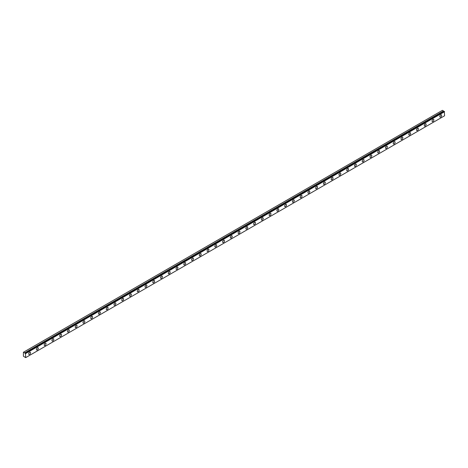 <?xml version="1.0" encoding="UTF-8"?>
<svg xmlns="http://www.w3.org/2000/svg" width="468" height="468" viewBox="0 0 468 468"><rect width="100%" height="100%" fill="white"/><g stroke="black" fill="none" stroke-linecap="round" stroke-linejoin="round"><path stroke-width="0.7" d="M444.261 111.407L25.389 353.241A0.55 0.316 60 0 1 24.71 352.86L443.582 111.027L442.43 110.331L23.4 352.258L23.4 356.201L24.71 357.107A0.55 0.316 60 0 1 25.383 357.493L25.728 357.61L25.418 353.246L444.296 111.407L25.418 353.246M444.109 111.495A0.55 0.316 60 0 1 443.582 111.027M440.721 117.053A1.316 0.76 120 0 0 441.581 115.888A1.316 0.76 120 0 0 441.382 114.835A1.316 0.76 120 0 0 440.721 114.9A1.316 0.76 120 0 0 439.861 116.064A1.316 0.76 120 0 0 440.066 117.117A1.316 0.76 120 0 0 440.721 117.053M29.607 354.405A1.316 0.76 120 0 0 30.467 353.246A1.316 0.76 120 0 0 30.262 352.193A1.316 0.76 120 0 0 29.607 352.258A1.316 0.76 120 0 0 28.747 353.416A1.316 0.76 120 0 0 28.946 354.469A1.316 0.76 120 0 0 29.607 354.405M37.364 349.929A1.316 0.76 120 0 0 38.224 348.765A1.316 0.76 120 0 0 38.019 347.712A1.316 0.76 120 0 0 37.364 347.777A1.316 0.76 120 0 0 36.504 348.941A1.316 0.76 120 0 0 36.703 349.994A1.316 0.76 120 0 0 37.364 349.929M45.121 345.448A1.316 0.76 120 0 0 45.981 344.29A1.316 0.76 120 0 0 45.776 343.237A1.316 0.76 120 0 0 45.121 343.301A1.316 0.76 120 0 0 44.261 344.46A1.316 0.76 120 0 0 44.46 345.513A1.316 0.76 120 0 0 45.121 345.448M52.878 340.973A1.316 0.76 120 0 0 53.738 339.809A1.316 0.76 120 0 0 53.533 338.756A1.316 0.76 120 0 0 52.878 338.82A1.316 0.76 120 0 0 52.018 339.984A1.316 0.76 120 0 0 52.217 341.037A1.316 0.76 120 0 0 52.878 340.973M60.635 336.492A1.316 0.76 120 0 0 61.495 335.334A1.316 0.76 120 0 0 61.29 334.281A1.316 0.76 120 0 0 60.635 334.345A1.316 0.76 120 0 0 59.775 335.503A1.316 0.76 120 0 0 59.974 336.556A1.316 0.76 120 0 0 60.635 336.492M68.392 332.017A1.316 0.76 120 0 0 69.252 330.853A1.316 0.76 120 0 0 69.048 329.8A1.316 0.76 120 0 0 68.392 329.864A1.316 0.76 120 0 0 67.532 331.022A1.316 0.76 120 0 0 67.731 332.081A1.316 0.76 120 0 0 68.392 332.017M76.149 327.536A1.316 0.76 120 0 0 77.009 326.377A1.316 0.76 120 0 0 76.805 325.318A1.316 0.76 120 0 0 76.149 325.389A1.316 0.76 120 0 0 75.289 326.547A1.316 0.76 120 0 0 75.488 327.6A1.316 0.76 120 0 0 76.149 327.536M83.907 323.06A1.316 0.76 120 0 0 84.766 321.896A1.316 0.76 120 0 0 84.562 320.843A1.316 0.76 120 0 0 83.907 320.908A1.316 0.76 120 0 0 83.047 322.066A1.316 0.76 120 0 0 83.246 323.125A1.316 0.76 120 0 0 83.907 323.06M91.664 318.579A1.316 0.76 120 0 0 92.524 317.421A1.316 0.76 120 0 0 92.319 316.362A1.316 0.76 120 0 0 91.664 316.432A1.316 0.76 120 0 0 90.804 317.591A1.316 0.76 120 0 0 91.003 318.644A1.316 0.76 120 0 0 91.664 318.579M99.415 314.098A1.316 0.76 120 0 0 100.275 312.94A1.316 0.76 120 0 0 100.076 311.887A1.316 0.76 120 0 0 99.415 311.951A1.316 0.76 120 0 0 98.555 313.11A1.316 0.76 120 0 0 98.76 314.168A1.316 0.76 120 0 0 99.415 314.098M107.172 309.623A1.316 0.76 120 0 0 108.032 308.465A1.316 0.76 120 0 0 107.833 307.406A1.316 0.76 120 0 0 107.172 307.47A1.316 0.76 120 0 0 106.312 308.634A1.316 0.76 120 0 0 106.517 309.687A1.316 0.76 120 0 0 107.172 309.623M114.929 305.142A1.316 0.76 120 0 0 115.789 303.984A1.316 0.76 120 0 0 115.59 302.931A1.316 0.76 120 0 0 114.929 302.995A1.316 0.76 120 0 0 114.069 304.153A1.316 0.76 120 0 0 114.274 305.212A1.316 0.76 120 0 0 114.929 305.142M122.686 300.667A1.316 0.76 120 0 0 123.546 299.508A1.316 0.76 120 0 0 123.347 298.449A1.316 0.76 120 0 0 122.686 298.514A1.316 0.76 120 0 0 121.826 299.678A1.316 0.76 120 0 0 122.031 300.731A1.316 0.76 120 0 0 122.686 300.667M130.443 296.185A1.316 0.76 120 0 0 131.303 295.027A1.316 0.76 120 0 0 131.104 293.974A1.316 0.76 120 0 0 130.443 294.039A1.316 0.76 120 0 0 129.583 295.197A1.316 0.76 120 0 0 129.788 296.25A1.316 0.76 120 0 0 130.443 296.185M138.2 291.71A1.316 0.76 120 0 0 139.06 290.546A1.316 0.76 120 0 0 138.861 289.493A1.316 0.76 120 0 0 138.2 289.557A1.316 0.76 120 0 0 137.34 290.722A1.316 0.76 120 0 0 137.545 291.775A1.316 0.76 120 0 0 138.2 291.71M145.957 287.229A1.316 0.76 120 0 0 146.817 286.071A1.316 0.76 120 0 0 146.619 285.018A1.316 0.76 120 0 0 145.957 285.082A1.316 0.76 120 0 0 145.098 286.24A1.316 0.76 120 0 0 145.302 287.293A1.316 0.76 120 0 0 145.957 287.229M153.715 282.754A1.316 0.76 120 0 0 154.575 281.59A1.316 0.76 120 0 0 154.376 280.537A1.316 0.76 120 0 0 153.715 280.601A1.316 0.76 120 0 0 152.855 281.759A1.316 0.76 120 0 0 153.059 282.818A1.316 0.76 120 0 0 153.715 282.754M161.472 278.273A1.316 0.76 120 0 0 162.332 277.114A1.316 0.76 120 0 0 162.133 276.061A1.316 0.76 120 0 0 161.472 276.126A1.316 0.76 120 0 0 160.612 277.284A1.316 0.76 120 0 0 160.816 278.337A1.316 0.76 120 0 0 161.472 278.273M169.229 273.798A1.316 0.76 120 0 0 170.089 272.633A1.316 0.76 120 0 0 169.89 271.58A1.316 0.76 120 0 0 169.229 271.645A1.316 0.76 120 0 0 168.369 272.803A1.316 0.76 120 0 0 168.574 273.862A1.316 0.76 120 0 0 169.229 273.798M176.986 269.316A1.316 0.76 120 0 0 177.846 268.158A1.316 0.76 120 0 0 177.647 267.099A1.316 0.76 120 0 0 176.986 267.169A1.316 0.76 120 0 0 176.126 268.328A1.316 0.76 120 0 0 176.331 269.381A1.316 0.76 120 0 0 176.986 269.316M184.743 264.841A1.316 0.76 120 0 0 185.603 263.677A1.316 0.76 120 0 0 185.404 262.624A1.316 0.76 120 0 0 184.743 262.688A1.316 0.76 120 0 0 183.883 263.847A1.316 0.76 120 0 0 184.088 264.906A1.316 0.76 120 0 0 184.743 264.841M192.5 260.36A1.316 0.76 120 0 0 193.36 259.202A1.316 0.76 120 0 0 193.161 258.143A1.316 0.76 120 0 0 192.5 258.213A1.316 0.76 120 0 0 191.64 259.371A1.316 0.76 120 0 0 191.845 260.424A1.316 0.76 120 0 0 192.5 260.36M200.257 255.879A1.316 0.76 120 0 0 201.117 254.721A1.316 0.76 120 0 0 200.918 253.668A1.316 0.76 120 0 0 200.257 253.732A1.316 0.76 120 0 0 199.397 254.89A1.316 0.76 120 0 0 199.602 255.949A1.316 0.76 120 0 0 200.257 255.879M208.014 251.404A1.316 0.76 120 0 0 208.874 250.245A1.316 0.76 120 0 0 208.675 249.187A1.316 0.76 120 0 0 208.014 249.251A1.316 0.76 120 0 0 207.154 250.415A1.316 0.76 120 0 0 207.353 251.468A1.316 0.76 120 0 0 208.014 251.404M215.771 246.923A1.316 0.76 120 0 0 216.631 245.764A1.316 0.76 120 0 0 216.427 244.711A1.316 0.76 120 0 0 215.771 244.776A1.316 0.76 120 0 0 214.911 245.934A1.316 0.76 120 0 0 215.11 246.987A1.316 0.76 120 0 0 215.771 246.923M223.529 242.447A1.316 0.76 120 0 0 224.388 241.289A1.316 0.76 120 0 0 224.184 240.23A1.316 0.76 120 0 0 223.529 240.295A1.316 0.76 120 0 0 222.669 241.459A1.316 0.76 120 0 0 222.867 242.512A1.316 0.76 120 0 0 223.529 242.447M231.286 237.966A1.316 0.76 120 0 0 232.146 236.808A1.316 0.76 120 0 0 231.941 235.755A1.316 0.76 120 0 0 231.286 235.819A1.316 0.76 120 0 0 230.426 236.978A1.316 0.76 120 0 0 230.625 238.031A1.316 0.76 120 0 0 231.286 237.966M239.043 233.491A1.316 0.76 120 0 0 239.903 232.327A1.316 0.76 120 0 0 239.698 231.274A1.316 0.76 120 0 0 239.043 231.338A1.316 0.76 120 0 0 238.183 232.502A1.316 0.76 120 0 0 238.382 233.555A1.316 0.76 120 0 0 239.043 233.491M246.8 229.01A1.316 0.76 120 0 0 247.66 227.852A1.316 0.76 120 0 0 247.455 226.799A1.316 0.76 120 0 0 246.8 226.863A1.316 0.76 120 0 0 245.94 228.021A1.316 0.76 120 0 0 246.139 229.074A1.316 0.76 120 0 0 246.8 229.01M254.557 224.535A1.316 0.76 120 0 0 255.417 223.371A1.316 0.76 120 0 0 255.212 222.318A1.316 0.76 120 0 0 254.557 222.382A1.316 0.76 120 0 0 253.697 223.54A1.316 0.76 120 0 0 253.896 224.599A1.316 0.76 120 0 0 254.557 224.535M262.314 220.054A1.316 0.76 120 0 0 263.174 218.895A1.316 0.76 120 0 0 262.969 217.842A1.316 0.76 120 0 0 262.314 217.907A1.316 0.76 120 0 0 261.454 219.065A1.316 0.76 120 0 0 261.653 220.118A1.316 0.76 120 0 0 262.314 220.054M270.071 215.578A1.316 0.76 120 0 0 270.931 214.414A1.316 0.76 120 0 0 270.726 213.361A1.316 0.76 120 0 0 270.071 213.426A1.316 0.76 120 0 0 269.211 214.584A1.316 0.76 120 0 0 269.41 215.643A1.316 0.76 120 0 0 270.071 215.578M277.828 211.097A1.316 0.76 120 0 0 278.688 209.939A1.316 0.76 120 0 0 278.483 208.88A1.316 0.76 120 0 0 277.828 208.95A1.316 0.76 120 0 0 276.968 210.109A1.316 0.76 120 0 0 277.167 211.162A1.316 0.76 120 0 0 277.828 211.097M285.585 206.616A1.316 0.76 120 0 0 286.445 205.458A1.316 0.76 120 0 0 286.24 204.405A1.316 0.76 120 0 0 285.585 204.469A1.316 0.76 120 0 0 284.725 205.627A1.316 0.76 120 0 0 284.924 206.686A1.316 0.76 120 0 0 285.585 206.616M293.342 202.141A1.316 0.76 120 0 0 294.202 200.983A1.316 0.76 120 0 0 293.998 199.924A1.316 0.76 120 0 0 293.342 199.988A1.316 0.76 120 0 0 292.482 201.152A1.316 0.76 120 0 0 292.681 202.205A1.316 0.76 120 0 0 293.342 202.141M301.1 197.66A1.316 0.76 120 0 0 301.959 196.501A1.316 0.76 120 0 0 301.755 195.448A1.316 0.76 120 0 0 301.1 195.513A1.316 0.76 120 0 0 300.24 196.671A1.316 0.76 120 0 0 300.438 197.73A1.316 0.76 120 0 0 301.1 197.66M308.857 193.185A1.316 0.76 120 0 0 309.717 192.026A1.316 0.76 120 0 0 309.512 190.967A1.316 0.76 120 0 0 308.857 191.032A1.316 0.76 120 0 0 307.997 192.196A1.316 0.76 120 0 0 308.196 193.249A1.316 0.76 120 0 0 308.857 193.185M316.614 188.703A1.316 0.76 120 0 0 317.474 187.545A1.316 0.76 120 0 0 317.269 186.492A1.316 0.76 120 0 0 316.614 186.556A1.316 0.76 120 0 0 315.754 187.715A1.316 0.76 120 0 0 315.953 188.768A1.316 0.76 120 0 0 316.614 188.703M324.371 184.228A1.316 0.76 120 0 0 325.231 183.064A1.316 0.76 120 0 0 325.026 182.011A1.316 0.76 120 0 0 324.371 182.075A1.316 0.76 120 0 0 323.511 183.24A1.316 0.76 120 0 0 323.71 184.293A1.316 0.76 120 0 0 324.371 184.228M332.122 179.747A1.316 0.76 120 0 0 332.982 178.589A1.316 0.76 120 0 0 332.783 177.536A1.316 0.76 120 0 0 332.122 177.6A1.316 0.76 120 0 0 331.262 178.758A1.316 0.76 120 0 0 331.467 179.811A1.316 0.76 120 0 0 332.122 179.747M339.879 175.272A1.316 0.76 120 0 0 340.739 174.108A1.316 0.76 120 0 0 340.54 173.055A1.316 0.76 120 0 0 339.879 173.119A1.316 0.76 120 0 0 339.019 174.283A1.316 0.76 120 0 0 339.224 175.336A1.316 0.76 120 0 0 339.879 175.272M347.636 170.791A1.316 0.76 120 0 0 348.496 169.632A1.316 0.76 120 0 0 348.297 168.579A1.316 0.76 120 0 0 347.636 168.644A1.316 0.76 120 0 0 346.776 169.802A1.316 0.76 120 0 0 346.981 170.855A1.316 0.76 120 0 0 347.636 170.791M355.393 166.315A1.316 0.76 120 0 0 356.253 165.151A1.316 0.76 120 0 0 356.054 164.098A1.316 0.76 120 0 0 355.393 164.163A1.316 0.76 120 0 0 354.533 165.321A1.316 0.76 120 0 0 354.738 166.38A1.316 0.76 120 0 0 355.393 166.315M363.15 161.834A1.316 0.76 120 0 0 364.01 160.676A1.316 0.76 120 0 0 363.811 159.617A1.316 0.76 120 0 0 363.15 159.687A1.316 0.76 120 0 0 362.29 160.846A1.316 0.76 120 0 0 362.495 161.899A1.316 0.76 120 0 0 363.15 161.834M370.908 157.359A1.316 0.76 120 0 0 371.767 156.195A1.316 0.76 120 0 0 371.569 155.142A1.316 0.76 120 0 0 370.908 155.206A1.316 0.76 120 0 0 370.048 156.365A1.316 0.76 120 0 0 370.252 157.423A1.316 0.76 120 0 0 370.908 157.359M378.665 152.878A1.316 0.76 120 0 0 379.525 151.72A1.316 0.76 120 0 0 379.326 150.661A1.316 0.76 120 0 0 378.665 150.731A1.316 0.76 120 0 0 377.805 151.889A1.316 0.76 120 0 0 378.009 152.942A1.316 0.76 120 0 0 378.665 152.878M386.422 148.397A1.316 0.76 120 0 0 387.282 147.239A1.316 0.76 120 0 0 387.083 146.186A1.316 0.76 120 0 0 386.422 146.25A1.316 0.76 120 0 0 385.562 147.408A1.316 0.76 120 0 0 385.767 148.467A1.316 0.76 120 0 0 386.422 148.397M394.179 143.922A1.316 0.76 120 0 0 395.039 142.763A1.316 0.76 120 0 0 394.84 141.705A1.316 0.76 120 0 0 394.179 141.769A1.316 0.76 120 0 0 393.319 142.933A1.316 0.76 120 0 0 393.524 143.986A1.316 0.76 120 0 0 394.179 143.922M401.936 139.441A1.316 0.76 120 0 0 402.796 138.282A1.316 0.76 120 0 0 402.597 137.229A1.316 0.76 120 0 0 401.936 137.294A1.316 0.76 120 0 0 401.076 138.452A1.316 0.76 120 0 0 401.281 139.511A1.316 0.76 120 0 0 401.936 139.441M409.693 134.965A1.316 0.76 120 0 0 410.553 133.807A1.316 0.76 120 0 0 410.354 132.748A1.316 0.76 120 0 0 409.693 132.813A1.316 0.76 120 0 0 408.833 133.977A1.316 0.76 120 0 0 409.038 135.03A1.316 0.76 120 0 0 409.693 134.965M417.45 130.484A1.316 0.76 120 0 0 418.31 129.326A1.316 0.76 120 0 0 418.111 128.273A1.316 0.76 120 0 0 417.45 128.337A1.316 0.76 120 0 0 416.59 129.496A1.316 0.76 120 0 0 416.795 130.549A1.316 0.76 120 0 0 417.45 130.484M425.207 126.009A1.316 0.76 120 0 0 426.067 124.845A1.316 0.76 120 0 0 425.868 123.792A1.316 0.76 120 0 0 425.207 123.856A1.316 0.76 120 0 0 424.347 125.02A1.316 0.76 120 0 0 424.552 126.073A1.316 0.76 120 0 0 425.207 126.009M432.964 121.528A1.316 0.76 120 0 0 433.824 120.37A1.316 0.76 120 0 0 433.625 119.317A1.316 0.76 120 0 0 432.964 119.381A1.316 0.76 120 0 0 432.104 120.539A1.316 0.76 120 0 0 432.309 121.592A1.316 0.76 120 0 0 432.964 121.528M444.296 111.407L444.6 115.777L25.728 357.61M443.541 110.974L24.71 352.86M24.669 352.808L23.558 352.17M25.728 353.527L444.6 111.694M25.635 353.369L444.506 111.536"/></g></svg>
